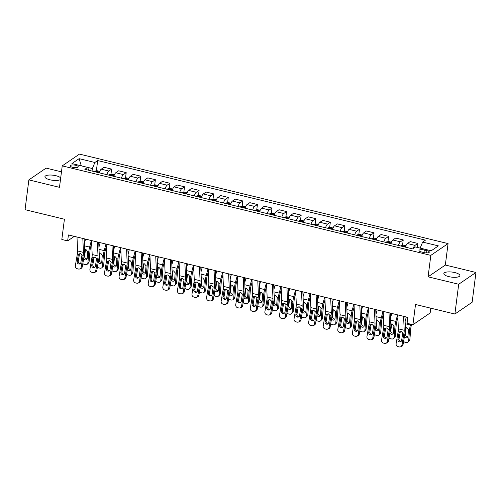<?xml version="1.0" encoding="UTF-8"?>
<svg xmlns="http://www.w3.org/2000/svg" width="501" height="501" viewBox="0 0 501 501"><rect width="100%" height="100%" fill="white"/><g stroke="black" fill="none" stroke-linecap="round" stroke-linejoin="round"><path stroke-width="0.75" d="M60.684 177.943A8.097 2.549 7.3 0 0 55.93 175.713A8.097 2.549 7.3 0 0 44.915 176.721A8.097 2.549 7.3 0 0 49.962 179.79A8.097 2.549 7.3 0 0 60.483 179.508M448.883 276.64A8.097 2.549 7.3 0 0 459.899 275.631A8.097 2.549 7.3 0 0 454.852 272.569A8.097 2.549 7.3 0 0 443.836 273.577A8.097 2.549 7.3 0 0 448.883 276.64M72.726 167.347A4.052 1.271 7.3 0 0 78.237 166.839A4.052 1.271 7.3 0 0 75.714 165.305A4.052 1.271 7.3 0 0 70.203 165.812A4.052 1.271 7.3 0 0 72.726 167.347M61.466 171.83L46.117 168.104L28.864 179.89L25.05 209.675L64.416 219.231L61.823 239.491L67.654 240.906L74.292 236.372M448.076 243.586L79.484 154.095L62.23 165.875L430.829 255.366L448.076 243.586L445.333 265.035L428.079 276.815L458.697 284.249L475.95 272.469L445.333 265.035M475.95 272.469L472.136 302.253L454.883 314.033L415.517 304.476L412.918 324.736L430.171 312.95L430.785 308.184M458.697 284.249L454.883 314.033M412.918 324.736L407.088 323.314L407.852 317.358L68.418 234.95L67.654 240.906M426.883 250.613L424.316 249.986A3.92 1.234 7.3 0 0 418.98 250.475A3.92 1.234 7.3 0 0 421.422 251.959L423.99 252.585A3.92 1.234 7.3 0 0 429.326 252.097A3.92 1.234 7.3 0 0 426.883 250.613L426.583 252.917M422.631 242.071L438.375 245.891L431.198 250.794L420.157 248.108L422.631 242.071L425.449 240.142L97.682 160.564L96.361 170.86M431.198 250.794L415.448 246.974L412.63 248.897L84.857 169.319L87.681 167.39L71.931 163.57L79.114 158.667L94.864 162.487L97.682 160.564M428.079 276.815L430.829 255.366M28.864 179.89L59.487 187.324L62.23 165.875M92.059 171.066L92.384 168.53L81.3 165.844M413.175 248.521A5.06 1.603 -76.4 0 1 414.991 245.371L417.809 243.448L417.302 247.419M99.261 172.814A5.06 1.603 -76.4 0 1 101.221 169.194L104.039 167.265L111.623 169.106L110.946 174.398M113.84 176.352A5.06 1.603 -76.4 0 1 115.8 172.732L118.618 170.803L126.202 172.645L125.526 177.936M128.419 179.897A5.06 1.603 -76.4 0 1 130.379 176.271L133.203 174.348L140.781 176.183L140.105 181.481M142.998 183.435A5.06 1.603 -76.4 0 1 144.958 179.809L147.782 177.886L155.366 179.727L154.684 185.019M157.577 186.973A5.06 1.603 -76.4 0 1 159.543 183.353L162.362 181.425L169.945 183.266L169.263 188.558M172.162 190.512A5.06 1.603 -76.4 0 1 174.123 186.892L176.941 184.963L184.525 186.804L183.848 192.096M186.741 194.056A5.06 1.603 -76.4 0 1 188.702 190.43L191.52 188.508L199.104 190.349L198.427 195.64M201.321 197.594A5.06 1.603 -76.4 0 1 203.281 193.975L206.105 192.046L213.683 193.887L213.006 199.179M215.9 201.133A5.06 1.603 -76.4 0 1 217.86 197.513L220.684 195.584L228.268 197.425L227.586 202.717M230.479 204.671A5.06 1.603 -76.4 0 1 232.445 201.051L235.263 199.122L242.847 200.964L242.171 206.262M245.064 208.216A5.06 1.603 -76.4 0 1 247.024 204.59L249.842 202.667L257.426 204.508L256.75 209.8M259.643 211.754A5.06 1.603 -76.4 0 1 261.603 208.134L264.428 206.205L272.005 208.047L271.329 213.338M274.222 215.292A5.06 1.603 -76.4 0 1 276.183 211.672L279.007 209.744L286.585 211.585L285.908 216.877M288.801 218.837A5.06 1.603 -76.4 0 1 290.768 215.211L293.586 213.288L301.17 215.123L300.487 220.421M303.387 222.375A5.06 1.603 -76.4 0 1 305.347 218.749L308.165 216.827L315.749 218.668L315.073 223.96M317.966 225.913A5.06 1.603 -76.4 0 1 319.926 222.294L322.744 220.365L330.328 222.206L329.652 227.498M332.545 229.452A5.06 1.603 -76.4 0 1 334.505 225.832L337.33 223.903L344.907 225.744L344.231 231.036M347.124 232.996A5.06 1.603 -76.4 0 1 349.084 229.37L351.909 227.448L359.493 229.289L358.81 234.581M361.703 236.535A5.06 1.603 -76.4 0 1 363.67 232.915L366.488 230.986L374.072 232.827L373.389 238.119M376.289 240.073A5.06 1.603 -76.4 0 1 378.249 236.453L381.067 234.524L388.651 236.366L387.974 241.657M390.868 243.611A5.06 1.603 -76.4 0 1 392.828 239.992L395.646 238.063L403.23 239.904L402.553 245.202M405.447 247.156A5.06 1.603 -76.4 0 1 407.407 243.53L410.231 241.607L417.809 243.448M398.445 245.452A5.06 1.603 -76.4 0 1 400.412 241.833L403.23 239.904M383.866 241.914A5.06 1.603 -76.4 0 1 385.826 238.294L388.651 236.366M369.287 238.376A5.06 1.603 -76.4 0 1 371.247 234.75L374.072 232.827M354.708 234.837A5.06 1.603 -76.4 0 1 356.668 231.211L359.493 229.289M340.129 231.293A5.06 1.603 -76.4 0 1 342.089 227.673L344.907 225.744M325.544 227.755A5.06 1.603 -76.4 0 1 327.51 224.135L330.328 222.206M310.964 224.216A5.06 1.603 -76.4 0 1 312.925 220.59L315.749 218.668M296.385 220.672A5.06 1.603 -76.4 0 1 298.345 217.052L301.17 215.123M281.806 217.133A5.06 1.603 -76.4 0 1 283.766 213.514L286.585 211.585M267.227 213.595A5.06 1.603 -76.4 0 1 269.187 209.975L272.005 208.047M252.642 210.057A5.06 1.603 -76.4 0 1 254.608 206.431L257.426 204.508M238.063 206.512A5.06 1.603 -76.4 0 1 240.023 202.892L242.847 200.964M223.484 202.974A5.06 1.603 -76.4 0 1 225.444 199.354L228.268 197.425M208.904 199.436A5.06 1.603 -76.4 0 1 210.865 195.81L213.683 193.887M194.319 195.897A5.06 1.603 -76.4 0 1 196.286 192.271L199.104 190.349M179.74 192.353A5.06 1.603 -76.4 0 1 181.7 188.733L184.525 186.804M165.161 188.814A5.06 1.603 -76.4 0 1 167.121 185.195L169.945 183.266M150.582 185.276A5.06 1.603 -76.4 0 1 152.542 181.65L155.366 179.727M136.003 181.731A5.06 1.603 -76.4 0 1 137.963 178.112L140.781 176.183M121.417 178.193A5.06 1.603 -76.4 0 1 123.384 174.573L126.202 172.645M106.838 174.655A5.06 1.603 -76.4 0 1 108.798 171.035L111.623 169.106M94.864 162.487L92.384 168.53M88.708 170.252L87.681 167.39M79.114 158.667L81.306 165.837M403.593 316.325L404.201 330.265A6.325 2.004 -76.4 0 1 403.975 333.234L401.946 345.032L403.055 344.613A2.53 2.348 69.4 0 1 401.614 346.416L400.506 346.83A2.53 2.348 -110.6 0 0 401.946 345.032M404.908 316.645L405.422 328.368A9.488 3.006 -76.4 0 1 405.084 332.821L403.055 344.613M397.763 314.91L398.364 328.85A6.325 2.004 -76.4 0 1 398.138 331.819L396.116 343.611A2.53 2.348 -110.6 0 0 398.026 346.623L399.191 346.905A2.53 2.348 -110.6 0 0 400.506 346.83M400.33 331.662L399.034 332.983L397.919 339.471L399.028 339.052L400.236 332.025M399.028 339.052A2.023 1.879 -110.6 0 0 401.013 341.513M399.034 332.983L399.397 332.125L401.207 331.48L402.716 332.927L401.652 340.373A2.023 1.879 69.4 0 1 399.447 341.876A2.023 1.879 69.4 0 1 397.919 339.471M398.138 331.819L399.397 332.125L399.723 331.781M406.311 316.989L405.121 321.492M410.62 324.172L410.407 324.961A9.488 3.006 103.6 0 0 409.567 329.758L408.666 340.78L409.874 339.615A2.53 2.148 46 0 1 409.298 340.868L408.096 342.033A2.53 2.148 -134 0 0 408.666 340.78M411.597 324.41L411.334 325.399A6.325 2.004 103.6 0 0 410.77 328.593L409.874 339.615M405.553 327.673L406.825 327.51L408.484 329.495L407.952 336.415A2.023 1.716 46 0 1 404.439 336.566M408.096 342.033A2.53 2.148 -134 0 1 406.148 342.496L404.983 342.214A2.53 2.148 -134 0 1 403.606 341.4M406.192 327.479L405.422 334.342A2.023 1.716 -134 0 0 407.914 336.653M389.014 312.787L389.615 326.727A6.325 2.004 -76.4 0 1 389.39 329.696L387.367 341.488L388.475 341.075A2.53 2.348 69.4 0 1 387.029 342.878L385.92 343.291A2.53 2.348 -110.6 0 0 387.367 341.488M390.329 313.106L390.843 324.83A9.488 3.006 -76.4 0 1 390.498 329.276L388.475 341.075M383.177 311.371L383.785 325.312A6.325 2.004 -76.4 0 1 383.559 328.28L381.537 340.073A2.53 2.348 -110.6 0 0 383.447 343.085L384.611 343.367A2.53 2.348 -110.6 0 0 385.92 343.291M385.751 328.124L384.455 329.439L383.34 335.927L384.449 335.513L385.657 328.487M384.449 335.513A2.023 1.879 -110.6 0 0 386.434 337.975M384.455 329.439L384.818 328.581L386.622 327.936L388.137 329.389L387.073 336.835A2.023 1.879 69.4 0 1 384.868 338.338A2.023 1.879 69.4 0 1 383.34 335.927M383.559 328.28L384.818 328.581L385.144 328.243M374.429 309.242L375.036 323.189A6.325 2.004 -76.4 0 1 374.811 326.157L372.788 337.95L373.896 337.53A2.53 2.348 69.4 0 1 372.45 339.334L371.341 339.753A2.53 2.348 -110.6 0 0 372.788 337.95M375.75 309.568L376.257 321.291A9.488 3.006 -76.4 0 1 375.919 325.738L373.896 337.53M368.598 307.827L369.206 321.774A6.325 2.004 -76.4 0 1 368.98 324.736L366.951 336.534A2.53 2.348 -110.6 0 0 368.868 339.546L370.032 339.828A2.53 2.348 -110.6 0 0 371.341 339.753M371.172 324.585L369.876 325.9L368.761 332.388L369.87 331.975L371.072 324.949M369.87 331.975A2.023 1.879 -110.6 0 0 371.855 334.43M369.876 325.9L370.233 325.043L372.043 324.397L373.552 325.85L372.493 333.297A2.023 1.879 69.4 0 1 370.289 334.8A2.023 1.879 69.4 0 1 368.761 332.388M368.98 324.736L370.233 325.043L370.565 324.704M359.85 305.704L360.457 319.651A6.325 2.004 -76.4 0 1 360.232 322.613L358.202 334.411L359.311 333.992A2.53 2.348 69.4 0 1 357.871 335.795L356.762 336.215A2.53 2.348 -110.6 0 0 358.202 334.411M361.171 306.023L361.678 317.747A9.488 3.006 -76.4 0 1 361.34 322.199L359.311 333.992M354.019 304.289L354.627 318.235A6.325 2.004 -76.4 0 1 354.401 321.197L352.372 332.996A2.53 2.348 -110.6 0 0 354.288 336.002L355.453 336.29A2.53 2.348 -110.6 0 0 356.762 336.215M356.587 321.047L355.29 322.362L354.176 328.85L355.284 328.431L356.493 321.404M355.284 328.431A2.023 1.879 -110.6 0 0 357.276 330.892M355.29 322.362L355.654 321.504L357.463 320.859L358.973 322.312L357.908 329.752A2.023 1.879 69.4 0 1 355.71 331.255A2.023 1.879 69.4 0 1 354.176 328.85M354.401 321.197L355.654 321.504L355.979 321.166M405.954 245.722L403.286 245.077L401.188 245.427A3.35 1.065 103.6 0 0 400.694 245.997M391.732 313.444L390.542 317.947M397.562 314.86L395.828 321.423A9.488 3.006 103.6 0 0 394.982 326.214L394.087 337.242L395.289 336.077A2.53 2.148 46 0 1 394.719 337.33L393.51 338.494A2.53 2.148 -134 0 0 394.087 337.242M397.875 317.603L396.754 321.855A6.325 2.004 103.6 0 0 396.191 325.055L395.289 336.077M390.968 324.134L392.245 323.965L393.905 325.951L393.373 332.871A2.023 1.716 46 0 1 389.853 333.027M393.51 338.494A2.53 2.148 -134 0 1 391.569 338.958L390.404 338.676A2.53 2.148 -134 0 1 389.026 337.862M391.613 323.94L390.843 330.804A2.023 1.716 -134 0 0 393.335 333.109M404.307 246.88A3.35 1.065 -76.4 0 1 404.439 246.692L403.036 246.354A3.35 1.065 103.6 0 0 402.91 246.536M391.375 242.183L388.707 241.532L386.609 241.889A3.35 1.065 103.6 0 0 386.114 242.459M377.153 309.906L375.963 314.409M382.983 311.321L381.248 317.885A9.488 3.006 103.6 0 0 380.403 322.675L379.507 333.697L380.71 332.539A2.53 2.148 46 0 1 380.134 333.791L378.931 334.956A2.53 2.148 -134 0 0 379.507 333.697M383.296 314.064L382.169 318.317A6.325 2.004 103.6 0 0 381.612 321.51L380.71 332.539M376.389 320.59L377.666 320.427L379.32 322.412L378.794 329.332A2.023 1.716 46 0 1 375.274 329.489M378.931 334.956A2.53 2.148 -134 0 1 376.99 335.42L375.819 335.138A2.53 2.148 -134 0 1 374.447 334.324M377.034 320.402L376.264 327.266A2.023 1.716 -134 0 0 378.756 329.57M389.728 243.336A3.35 1.065 -76.4 0 1 389.853 243.154L388.457 242.816A3.35 1.065 103.6 0 0 388.331 242.998M376.796 238.645L374.128 237.994L372.03 238.351A3.35 1.065 103.6 0 0 371.535 238.921M362.574 306.368L361.378 310.87M368.404 307.783L366.669 314.34A9.488 3.006 103.6 0 0 365.824 319.137L364.928 330.159L366.131 328.994A2.53 2.148 46 0 1 365.555 330.253L364.352 331.411A2.53 2.148 -134 0 0 364.928 330.159M368.717 310.526L367.59 314.778A6.325 2.004 103.6 0 0 367.026 317.972L366.131 328.994M361.81 317.052L363.081 316.889L364.741 318.874L364.214 325.794A2.023 1.716 46 0 1 360.695 325.951M364.352 331.411A2.53 2.148 -134 0 1 362.411 331.875L361.24 331.593A2.53 2.148 -134 0 1 359.862 330.785M362.455 316.864L361.684 323.721A2.023 1.716 -134 0 0 364.177 326.032M375.149 239.797A3.35 1.065 -76.4 0 1 375.274 239.616L373.878 239.271A3.35 1.065 103.6 0 0 373.746 239.459M345.27 302.166L345.878 316.106A6.325 2.004 -76.4 0 1 345.652 319.074L343.623 330.867L344.732 330.453A2.53 2.348 69.4 0 1 343.291 332.257L342.183 332.67A2.53 2.348 -110.6 0 0 343.623 330.867M346.592 302.485L347.099 314.208A9.488 3.006 -76.4 0 1 346.761 318.661L344.732 330.453M339.44 300.75L340.047 314.691A6.325 2.004 -76.4 0 1 339.816 317.659L337.793 329.451A2.53 2.348 -110.6 0 0 339.703 332.464L340.874 332.745A2.53 2.348 -110.6 0 0 342.183 332.67M342.008 317.502L340.711 318.824L339.597 325.312L340.705 324.892L341.914 317.866M340.705 324.892A2.023 1.879 -110.6 0 0 342.697 327.353M340.711 318.824L341.075 317.966L342.884 317.321L344.394 318.768L343.329 326.214A2.023 1.879 69.4 0 1 341.131 327.717A2.023 1.879 69.4 0 1 339.597 325.312M339.816 317.659L341.075 317.966L341.4 317.621M362.21 235.101L359.549 234.455L357.445 234.806A3.35 1.065 103.6 0 0 356.95 235.382M347.995 302.823L346.798 307.332M353.825 304.245L352.09 310.802A9.488 3.006 103.6 0 0 351.245 315.599L350.349 326.621L351.552 325.456A2.53 2.148 46 0 1 350.976 326.708L349.773 327.873A2.53 2.148 -134 0 0 350.349 326.621M354.138 306.981L353.011 311.24A6.325 2.004 103.6 0 0 352.447 314.434L351.552 325.456M347.231 313.513L348.502 313.344L350.161 315.336L349.629 322.256A2.023 1.716 46 0 1 346.116 322.406M349.773 327.873A2.53 2.148 -134 0 1 347.826 328.337L346.661 328.055A2.53 2.148 -134 0 1 345.283 327.241M347.869 313.319L347.105 320.183A2.023 1.716 -134 0 0 349.598 322.487M360.57 236.259A3.35 1.065 -76.4 0 1 360.695 236.071L359.292 235.733A3.35 1.065 103.6 0 0 359.167 235.921M330.691 298.627L331.299 312.568A6.325 2.004 -76.4 0 1 331.067 315.536L329.044 327.328L330.153 326.915A2.53 2.348 69.4 0 1 328.712 328.719L327.604 329.132A2.53 2.348 -110.6 0 0 329.044 327.328M332.006 298.947L332.52 310.67A9.488 3.006 -76.4 0 1 332.176 315.116L330.153 326.915M324.861 297.212L325.462 311.152A6.325 2.004 -76.4 0 1 325.237 314.121L323.214 325.913A2.53 2.348 -110.6 0 0 325.124 328.925L326.289 329.207A2.53 2.348 -110.6 0 0 327.604 329.132M327.429 313.964L326.132 315.279L325.017 321.767L326.126 321.354L327.335 314.327M326.126 321.354A2.023 1.879 -110.6 0 0 328.111 323.815M326.132 315.279L326.495 314.421L328.305 313.776L329.815 315.229L328.75 322.675A2.023 1.879 69.4 0 1 326.546 324.178A2.023 1.879 69.4 0 1 325.017 321.767M325.237 314.121L326.495 314.421L326.821 314.083M316.112 295.083L316.713 309.029A6.325 2.004 -76.4 0 1 316.488 311.991L314.465 323.79L315.574 323.37A2.53 2.348 69.4 0 1 314.127 325.174L313.019 325.594A2.53 2.348 -110.6 0 0 314.465 323.79M317.427 295.408L317.941 307.132A9.488 3.006 -76.4 0 1 317.596 311.578L315.574 323.37M310.276 293.667L310.883 307.614A6.325 2.004 -76.4 0 1 310.658 310.576L308.629 322.375A2.53 2.348 -110.6 0 0 310.545 325.381L311.71 325.669A2.53 2.348 -110.6 0 0 313.019 325.594M312.849 310.426L311.553 311.741L310.438 318.229L311.547 317.809L312.749 310.789M311.547 317.809A2.023 1.879 -110.6 0 0 313.532 320.271M311.553 311.741L311.916 310.883L313.72 310.238L315.235 311.691L314.171 319.137A2.023 1.879 69.4 0 1 311.966 320.64A2.023 1.879 69.4 0 1 310.438 318.229M310.658 310.576L311.916 310.883L312.242 310.545M301.527 291.544L302.134 305.491A6.325 2.004 -76.4 0 1 301.909 308.453L299.886 320.252L300.995 319.832A2.53 2.348 69.4 0 1 299.548 321.636L298.439 322.049A2.53 2.348 -110.6 0 0 299.886 320.252M302.848 291.864L303.355 303.587A9.488 3.006 -76.4 0 1 303.017 308.04L300.995 319.832M295.696 290.129L296.304 304.069A6.325 2.004 -76.4 0 1 296.078 307.038L294.049 318.83A2.53 2.348 -110.6 0 0 295.966 321.842L297.131 322.124A2.53 2.348 -110.6 0 0 298.439 322.049M298.27 306.888L296.968 308.203L295.859 314.691L296.968 314.271L298.17 307.245M296.968 314.271A2.023 1.879 -110.6 0 0 298.953 316.732M296.968 308.203L297.331 307.345L299.141 306.7L300.65 308.146L299.592 315.592A2.023 1.879 69.4 0 1 297.387 317.095A2.023 1.879 69.4 0 1 295.859 314.691M296.078 307.038L297.331 307.345L297.663 307.007M286.948 288.006L287.555 301.946A6.325 2.004 -76.4 0 1 287.33 304.915L285.301 316.707L286.409 316.294A2.53 2.348 69.4 0 1 284.969 318.097L283.86 318.511A2.53 2.348 -110.6 0 0 285.301 316.707M288.269 288.325L288.776 300.049A9.488 3.006 -76.4 0 1 288.438 304.495L286.409 316.294M281.117 286.591L281.725 300.531A6.325 2.004 -76.4 0 1 281.493 303.5L279.47 315.292A2.53 2.348 -110.6 0 0 281.387 318.304L282.551 318.586A2.53 2.348 -110.6 0 0 283.86 318.511M283.685 303.343L282.389 304.664L281.274 311.146L282.382 310.733L283.591 303.706M282.382 310.733A2.023 1.879 -110.6 0 0 284.374 313.194M282.389 304.664L282.752 303.806L284.562 303.155L286.071 304.608L285.006 312.054A2.023 1.879 69.4 0 1 282.808 313.557A2.023 1.879 69.4 0 1 281.274 311.146M281.493 303.5L282.752 303.806L283.078 303.462M272.369 284.468L272.976 298.408A6.325 2.004 -76.4 0 1 272.751 301.377L270.722 313.169L271.83 312.756A2.53 2.348 69.4 0 1 270.39 314.553L269.281 314.972A2.53 2.348 -110.6 0 0 270.722 313.169M273.69 284.787L274.197 296.511A9.488 3.006 -76.4 0 1 273.859 300.957L271.83 312.756M266.538 283.046L267.139 296.993A6.325 2.004 -76.4 0 1 266.914 299.961L264.891 311.754A2.53 2.348 -110.6 0 0 266.801 314.766L267.972 315.048A2.53 2.348 -110.6 0 0 269.281 314.972M269.106 299.805L267.81 301.12L266.695 307.608L267.803 307.194L269.012 300.168M267.803 307.194A2.023 1.879 -110.6 0 0 269.788 309.649M267.81 301.12L268.173 300.262L269.983 299.617L271.492 301.07L270.427 308.516A2.023 1.879 69.4 0 1 268.223 310.019A2.023 1.879 69.4 0 1 266.695 307.608M266.914 299.961L268.173 300.262L268.498 299.924M347.631 231.562L344.964 230.917L342.866 231.268A3.35 1.065 103.6 0 0 342.371 231.838M333.409 299.285L332.219 303.788M339.246 300.7L337.505 307.263A9.488 3.006 103.6 0 0 336.666 312.054L335.764 323.082L336.973 321.918A2.53 2.148 46 0 1 336.396 323.17L335.194 324.335A2.53 2.148 -134 0 0 335.764 323.082M339.553 303.443L338.432 307.695A6.325 2.004 103.6 0 0 337.868 310.889L336.973 321.918M332.651 309.975L333.923 309.806L335.582 311.791L335.05 318.711A2.023 1.716 46 0 1 331.537 318.868M335.194 324.335A2.53 2.148 -134 0 1 333.246 324.798L332.082 324.516A2.53 2.148 -134 0 1 330.704 323.702M333.29 309.781L332.52 316.645A2.023 1.716 -134 0 0 335.012 318.949M345.984 232.715A3.35 1.065 -76.4 0 1 346.116 232.533L344.713 232.195A3.35 1.065 103.6 0 0 344.588 232.376M333.052 228.024L330.384 227.373L328.287 227.73A3.35 1.065 103.6 0 0 327.792 228.299M318.83 295.747L317.64 300.249M324.661 297.162L322.926 303.725A9.488 3.006 103.6 0 0 322.08 308.516L321.185 319.538L322.387 318.379A2.53 2.148 46 0 1 321.817 319.632L320.609 320.797A2.53 2.148 -134 0 0 321.185 319.538M324.974 299.905L323.853 304.157A6.325 2.004 103.6 0 0 323.289 307.351L322.387 318.379M318.066 306.43L319.344 306.268L321.003 308.253L320.471 315.173A2.023 1.716 46 0 1 316.951 315.329M320.609 320.797A2.53 2.148 -134 0 1 318.667 321.26L317.502 320.972A2.53 2.148 -134 0 1 316.125 320.164M318.711 306.243L317.941 313.106A2.023 1.716 -134 0 0 320.433 315.411M331.405 229.176A3.35 1.065 -76.4 0 1 331.537 228.995L330.134 228.65A3.35 1.065 103.6 0 0 330.009 228.838M318.473 224.486L315.805 223.834L313.707 224.191A3.35 1.065 103.6 0 0 313.213 224.761M304.251 292.208L303.061 296.711M310.081 293.624L308.347 300.18A9.488 3.006 103.6 0 0 307.501 304.977L306.606 315.999L307.808 314.835A2.53 2.148 46 0 1 307.232 316.093L306.03 317.252A2.53 2.148 -134 0 0 306.606 315.999M310.395 296.367L309.267 300.619A6.325 2.004 103.6 0 0 308.704 303.813L307.808 314.835M303.487 302.892L304.765 302.729L306.418 304.714L305.892 311.635A2.023 1.716 46 0 1 302.372 311.785M306.03 317.252A2.53 2.148 -134 0 1 304.088 317.715L302.917 317.434A2.53 2.148 -134 0 1 301.546 316.626M304.132 302.704L303.362 309.562A2.023 1.716 -134 0 0 305.854 311.873M316.826 225.638A3.35 1.065 -76.4 0 1 316.951 225.45L315.555 225.112A3.35 1.065 103.6 0 0 315.43 225.3M303.894 220.941L301.226 220.296L299.128 220.647A3.35 1.065 103.6 0 0 298.627 221.217M289.672 288.664L288.476 293.166M295.502 290.079L293.768 296.642A9.488 3.006 103.6 0 0 292.922 301.433L292.027 312.461L293.229 311.296A2.53 2.148 46 0 1 292.653 312.549L291.45 313.714A2.53 2.148 -134 0 0 292.027 312.461M295.815 292.822L294.688 297.074A6.325 2.004 103.6 0 0 294.125 300.274L293.229 311.296M288.908 299.354L290.179 299.185L291.839 301.17L291.306 308.09A2.023 1.716 46 0 1 287.793 308.247M291.45 313.714A2.53 2.148 -134 0 1 289.503 314.177L288.338 313.895A2.53 2.148 -134 0 1 286.96 313.081M289.553 299.16L288.783 306.023A2.023 1.716 -134 0 0 291.275 308.328M302.247 222.1A3.35 1.065 -76.4 0 1 302.372 221.912L300.976 221.574A3.35 1.065 103.6 0 0 300.844 221.755M289.309 217.403L286.647 216.758L284.543 217.108A3.35 1.065 103.6 0 0 284.048 217.678M275.087 285.125L273.897 289.628M280.923 286.541L279.189 293.104A9.488 3.006 103.6 0 0 278.343 297.895L277.441 308.917L278.65 307.758A2.53 2.148 46 0 1 278.074 309.011L276.871 310.175A2.53 2.148 -134 0 0 277.441 308.917M281.236 289.284L280.109 293.536A6.325 2.004 103.6 0 0 279.545 296.73L278.65 307.758M274.329 295.809L275.6 295.646L277.26 297.632L276.727 304.552A2.023 1.716 46 0 1 273.214 304.708M276.871 310.175A2.53 2.148 -134 0 1 274.924 310.639L273.759 310.357A2.53 2.148 -134 0 1 272.381 309.543M274.968 295.621L274.204 302.485A2.023 1.716 -134 0 0 276.696 304.79M287.668 218.555A3.35 1.065 -76.4 0 1 287.793 218.373L286.39 218.035A3.35 1.065 103.6 0 0 286.265 218.217M257.79 280.923L258.397 294.87A6.325 2.004 -76.4 0 1 258.165 297.832L256.143 309.631L257.251 309.211A2.53 2.348 69.4 0 1 255.804 311.015L254.696 311.434A2.53 2.348 -110.6 0 0 256.143 309.631M259.105 281.243L259.618 292.966A9.488 3.006 -76.4 0 1 259.274 297.419L257.251 309.211M251.953 279.508L252.56 293.454A6.325 2.004 -76.4 0 1 252.335 296.417L250.312 308.215A2.53 2.348 -110.6 0 0 252.222 311.221L253.387 311.509A2.53 2.348 -110.6 0 0 254.696 311.434M254.527 296.266L253.23 297.581L252.116 304.069L253.224 303.65L254.433 296.623M253.224 303.65A2.023 1.879 -110.6 0 0 255.209 306.111M253.23 297.581L253.594 296.724L255.397 296.078L256.913 297.531L255.848 304.977A2.023 1.879 69.4 0 1 253.644 306.474A2.023 1.879 69.4 0 1 252.116 304.069M252.335 296.417L253.594 296.724L253.919 296.385M274.73 213.864L272.062 213.213L269.964 213.57A3.35 1.065 103.6 0 0 269.469 214.14M260.507 281.587L259.318 286.09M266.344 283.002L264.603 289.559A9.488 3.006 103.6 0 0 263.764 294.356L262.862 305.378L264.071 304.213A2.53 2.148 46 0 1 263.495 305.472L262.286 306.631A2.53 2.148 -134 0 0 262.862 305.378M266.651 285.745L265.53 289.998A6.325 2.004 103.6 0 0 264.966 293.191L264.071 304.213M259.743 292.271L261.021 292.108L262.681 294.093L262.148 301.013A2.023 1.716 46 0 1 258.635 301.17M262.286 306.631A2.53 2.148 -134 0 1 260.345 307.1L259.18 306.812A2.53 2.148 -134 0 1 257.802 306.005M260.388 292.083L259.618 298.94A2.023 1.716 -134 0 0 262.111 301.251M273.083 215.017A3.35 1.065 -76.4 0 1 273.214 214.835L271.811 214.491A3.35 1.065 103.6 0 0 271.686 214.678M243.21 277.385L243.812 291.325A6.325 2.004 -76.4 0 1 243.586 294.294L241.563 306.086L242.672 305.673A2.53 2.348 69.4 0 1 241.225 307.476L240.117 307.89A2.53 2.348 -110.6 0 0 241.563 306.086M244.526 277.704L245.033 289.428A9.488 3.006 -76.4 0 1 244.695 293.88L242.672 305.673M237.374 275.97L237.981 289.91A6.325 2.004 -76.4 0 1 237.756 292.878L235.727 304.671A2.53 2.348 -110.6 0 0 237.643 307.683L238.808 307.965A2.53 2.348 -110.6 0 0 240.117 307.89M239.948 292.722L238.651 294.043L237.537 300.531L238.645 300.112L239.847 293.085M238.645 300.112A2.023 1.879 -110.6 0 0 240.63 302.573M238.651 294.043L239.008 293.185L240.818 292.54L242.334 293.987L241.269 301.433A2.023 1.879 69.4 0 1 239.065 302.936A2.023 1.879 69.4 0 1 237.537 300.531M237.756 292.878L239.008 293.185L239.34 292.841M260.151 210.32L257.483 209.675L255.385 210.032A3.35 1.065 103.6 0 0 254.89 210.602M245.928 278.049L244.738 282.551M251.759 279.464L250.024 286.021A9.488 3.006 103.6 0 0 249.179 290.818L248.283 301.84L249.485 300.675A2.53 2.148 46 0 1 248.916 301.928L247.707 303.092A2.53 2.148 -134 0 0 248.283 301.84M252.072 282.201L250.945 286.459A6.325 2.004 103.6 0 0 250.387 289.653L249.485 300.675M245.164 288.733L246.442 288.57L248.095 290.555L247.569 297.475A2.023 1.716 46 0 1 244.05 297.625M247.707 303.092A2.53 2.148 -134 0 1 245.766 303.556L244.601 303.274A2.53 2.148 -134 0 1 243.223 302.46M245.809 288.538L245.039 295.402A2.023 1.716 -134 0 0 247.532 297.713M258.503 211.478A3.35 1.065 -76.4 0 1 258.629 211.29L257.232 210.952A3.35 1.065 103.6 0 0 257.107 211.14M228.625 273.847L229.233 287.787A6.325 2.004 -76.4 0 1 229.007 290.755L226.978 302.548L228.087 302.134A2.53 2.348 69.4 0 1 226.646 303.938L225.538 304.351A2.53 2.348 -110.6 0 0 226.978 302.548M229.946 274.166L230.454 285.889A9.488 3.006 -76.4 0 1 230.116 290.336L228.087 302.134M222.795 272.431L223.402 286.372A6.325 2.004 -76.4 0 1 223.177 289.34L221.148 301.132A2.53 2.348 -110.6 0 0 223.064 304.145L224.229 304.426A2.53 2.348 -110.6 0 0 225.538 304.351M225.369 289.183L224.066 290.499L222.951 296.987L224.06 296.573L225.268 289.547M224.06 296.573A2.023 1.879 -110.6 0 0 226.051 299.034M224.066 290.499L224.429 289.641L226.239 288.996L227.748 290.448L226.684 297.895A2.023 1.879 69.4 0 1 224.486 299.398A2.023 1.879 69.4 0 1 222.951 296.987M223.177 289.34L224.429 289.641L224.755 289.302M245.571 206.781L242.904 206.136L240.806 206.487A3.35 1.065 103.6 0 0 240.311 207.057M231.349 274.504L230.153 279.007M237.18 275.919L235.445 282.483A9.488 3.006 103.6 0 0 234.6 287.273L233.704 298.302L234.906 297.137A2.53 2.148 46 0 1 234.33 298.389L233.128 299.554A2.53 2.148 -134 0 0 233.704 298.302M237.493 278.662L236.366 282.915A6.325 2.004 103.6 0 0 235.802 286.115L234.906 297.137M230.585 285.194L231.863 285.025L233.516 287.01L232.99 293.93A2.023 1.716 46 0 1 229.471 294.087M233.128 299.554A2.53 2.148 -134 0 1 231.186 300.018L230.015 299.736A2.53 2.148 -134 0 1 228.644 298.922M231.23 285L230.46 291.864A2.023 1.716 -134 0 0 232.952 294.168M243.924 207.94A3.35 1.065 -76.4 0 1 244.05 207.752L242.653 207.414A3.35 1.065 103.6 0 0 242.522 207.596M214.046 270.302L214.653 284.249A6.325 2.004 -76.4 0 1 214.428 287.217L212.399 299.009L213.507 298.59A2.53 2.348 69.4 0 1 212.067 300.393L210.959 300.813A2.53 2.348 -110.6 0 0 212.399 299.009M215.367 270.628L215.875 282.351A9.488 3.006 -76.4 0 1 215.536 286.797L213.507 298.59M208.216 268.887L208.823 282.833A6.325 2.004 -76.4 0 1 208.591 285.795L206.569 297.594A2.53 2.348 -110.6 0 0 208.479 300.606L209.65 300.888A2.53 2.348 -110.6 0 0 210.959 300.813M210.783 285.645L209.487 286.96L208.372 293.448L209.481 293.035L210.689 286.008M209.481 293.035A2.023 1.879 -110.6 0 0 211.472 295.49M209.487 286.96L209.85 286.102L211.66 285.457L213.169 286.91L212.105 294.356A2.023 1.879 69.4 0 1 209.906 295.859A2.023 1.879 69.4 0 1 208.372 293.448M208.591 285.795L209.85 286.102L210.176 285.764M230.992 203.243L228.324 202.592L226.22 202.949A3.35 1.065 103.6 0 0 225.726 203.519M216.77 270.966L215.574 275.469M222.601 272.381L220.866 278.944A9.488 3.006 103.6 0 0 220.02 283.735L219.125 294.757L220.327 293.599A2.53 2.148 46 0 1 219.751 294.851L218.549 296.016A2.53 2.148 -134 0 0 219.125 294.757M222.914 275.124L221.786 279.376A6.325 2.004 103.6 0 0 221.223 282.57L220.327 293.599M216.006 281.65L217.277 281.487L218.937 283.472L218.405 290.392A2.023 1.716 46 0 1 214.891 290.549M218.549 296.016A2.53 2.148 -134 0 1 216.601 296.479L215.436 296.197A2.53 2.148 -134 0 1 214.059 295.383M216.651 281.462L215.881 288.325A2.023 1.716 -134 0 0 218.373 290.63M229.345 204.395A3.35 1.065 -76.4 0 1 229.471 204.214L228.074 203.876A3.35 1.065 103.6 0 0 227.942 204.057M199.467 266.764L200.074 280.71A6.325 2.004 -76.4 0 1 199.843 283.672L197.82 295.471L198.928 295.051A2.53 2.348 69.4 0 1 197.488 296.855L196.379 297.275A2.53 2.348 -110.6 0 0 197.82 295.471M200.782 267.083L201.296 278.806A9.488 3.006 -76.4 0 1 200.957 283.259L198.928 295.051M193.636 265.348L194.238 279.295A6.325 2.004 -76.4 0 1 194.012 282.257L191.989 294.056A2.53 2.348 -110.6 0 0 193.9 297.062L195.064 297.344A2.53 2.348 -110.6 0 0 196.379 297.275M196.204 282.107L194.908 283.422L193.793 289.91L194.902 289.49L196.11 282.464M194.902 289.49A2.023 1.879 -110.6 0 0 196.887 291.951M194.908 283.422L195.271 282.564L197.081 281.919L198.59 283.372L197.526 290.812A2.023 1.879 69.4 0 1 195.321 292.315A2.023 1.879 69.4 0 1 193.793 289.91M194.012 282.257L195.271 282.564L195.597 282.226M216.407 199.705L213.739 199.054L211.641 199.411A3.35 1.065 103.6 0 0 211.146 199.98M202.185 267.428L200.995 271.93M208.021 268.843L206.28 275.4A9.488 3.006 103.6 0 0 205.441 280.197L204.54 291.219L205.748 290.054A2.53 2.148 46 0 1 205.172 291.313L203.97 292.471A2.53 2.148 -134 0 0 204.54 291.219M208.335 271.586L207.207 275.838A6.325 2.004 103.6 0 0 206.644 279.032L205.748 290.054M201.427 278.111L202.698 277.949L204.358 279.934L203.826 286.854A2.023 1.716 46 0 1 200.312 287.01M203.97 292.471A2.53 2.148 -134 0 1 202.022 292.935L200.857 292.653A2.53 2.148 -134 0 1 199.479 291.845M202.066 277.923L201.296 284.781A2.023 1.716 -134 0 0 203.788 287.092M214.766 200.857A3.35 1.065 -76.4 0 1 214.891 200.676L213.489 200.331A3.35 1.065 103.6 0 0 213.363 200.519M184.888 263.225L185.489 277.166A6.325 2.004 -76.4 0 1 185.264 280.134L183.241 291.926L184.349 291.513A2.53 2.348 69.4 0 1 182.903 293.317L181.794 293.73A2.53 2.348 -110.6 0 0 183.241 291.926M186.203 263.545L186.716 275.268A9.488 3.006 -76.4 0 1 186.372 279.721L184.349 291.513M179.051 261.81L179.659 275.75A6.325 2.004 -76.4 0 1 179.433 278.719L177.41 290.511A2.53 2.348 -110.6 0 0 179.32 293.523L180.485 293.805A2.53 2.348 -110.6 0 0 181.794 293.73M181.625 278.562L180.329 279.884L179.214 286.372L180.322 285.952L181.531 278.925M180.322 285.952A2.023 1.879 -110.6 0 0 182.308 288.413M180.329 279.884L180.692 279.026L182.496 278.381L184.011 279.827L182.946 287.273A2.023 1.879 69.4 0 1 180.742 288.776A2.023 1.879 69.4 0 1 179.214 286.372M179.433 278.719L180.692 279.026L181.018 278.681M201.828 196.16L199.16 195.515L197.062 195.866A3.35 1.065 103.6 0 0 196.567 196.442M187.606 263.883L186.416 268.392M193.436 265.305L191.701 271.861A9.488 3.006 103.6 0 0 190.856 276.652L189.96 287.68L191.163 286.516A2.53 2.148 46 0 1 190.593 287.768L189.384 288.933A2.53 2.148 -134 0 0 189.96 287.68M193.749 268.041L192.628 272.3A6.325 2.004 103.6 0 0 192.065 275.494L191.163 286.516M186.842 274.573L188.119 274.404L189.779 276.395L189.246 283.315A2.023 1.716 46 0 1 185.727 283.466M189.384 288.933A2.53 2.148 -134 0 1 187.443 289.396L186.278 289.115A2.53 2.148 -134 0 1 184.9 288.3M187.487 274.379L186.716 281.243A2.023 1.716 -134 0 0 189.209 283.547M200.181 197.319A3.35 1.065 -76.4 0 1 200.312 197.131L198.91 196.793A3.35 1.065 103.6 0 0 198.784 196.974M170.302 259.687L170.91 273.627A6.325 2.004 -76.4 0 1 170.684 276.596L168.662 288.388L169.77 287.975A2.53 2.348 69.4 0 1 168.323 289.778L167.215 290.192A2.53 2.348 -110.6 0 0 168.662 288.388M171.624 260.006L172.131 271.73A9.488 3.006 -76.4 0 1 171.793 276.176L169.77 287.975M164.472 258.272L165.079 272.212A6.325 2.004 -76.4 0 1 164.854 275.181L162.825 286.973A2.53 2.348 -110.6 0 0 164.741 289.985L165.906 290.267A2.53 2.348 -110.6 0 0 167.215 290.192M167.046 275.024L165.75 276.339L164.635 282.827L165.743 282.414L166.946 275.387M165.743 282.414A2.023 1.879 -110.6 0 0 167.729 284.875M165.75 276.339L166.107 275.481L167.916 274.836L169.426 276.289L168.367 283.735A2.023 1.879 69.4 0 1 166.163 285.238A2.023 1.879 69.4 0 1 164.635 282.827M164.854 275.181L166.107 275.481L166.438 275.143M155.723 256.143L156.331 270.089A6.325 2.004 -76.4 0 1 156.105 273.051L154.076 284.85L155.185 284.43A2.53 2.348 69.4 0 1 153.744 286.234L152.636 286.653A2.53 2.348 -110.6 0 0 154.076 284.85M157.045 256.468L157.552 268.192A9.488 3.006 -76.4 0 1 157.214 272.638L155.185 284.43M149.893 254.727L150.5 268.674A6.325 2.004 -76.4 0 1 150.275 271.636L148.246 283.434A2.53 2.348 -110.6 0 0 150.162 286.44L151.327 286.729A2.53 2.348 -110.6 0 0 152.636 286.653M152.461 271.486L151.164 272.801L150.049 279.289L151.158 278.869L152.367 271.849M151.158 278.869A2.023 1.879 -110.6 0 0 153.149 281.33M151.164 272.801L151.527 271.943L153.337 271.298L154.847 272.751L153.782 280.197A2.023 1.879 69.4 0 1 151.584 281.7A2.023 1.879 69.4 0 1 150.049 279.289M150.275 271.636L151.527 271.943L151.853 271.605M141.144 252.604L141.752 266.551A6.325 2.004 -76.4 0 1 141.526 269.513L139.497 281.311L140.606 280.892A2.53 2.348 69.4 0 1 139.165 282.696L138.057 283.109A2.53 2.348 -110.6 0 0 139.497 281.311M142.466 252.924L142.973 264.647A9.488 3.006 -76.4 0 1 142.635 269.1L140.606 280.892M135.314 251.189L135.921 265.129A6.325 2.004 -76.4 0 1 135.69 268.098L133.667 279.89A2.53 2.348 -110.6 0 0 135.577 282.902L136.748 283.184A2.53 2.348 -110.6 0 0 138.057 283.109M137.881 267.947L136.585 269.262L135.47 275.75L136.579 275.331L137.788 268.304M136.579 275.331A2.023 1.879 -110.6 0 0 138.57 277.792M136.585 269.262L136.948 268.404L138.758 267.759L140.267 269.206L139.203 276.652A2.023 1.879 69.4 0 1 137.005 278.155A2.023 1.879 69.4 0 1 135.47 275.75M135.69 268.098L136.948 268.404L137.274 268.066M126.565 249.066L127.173 263.006A6.325 2.004 -76.4 0 1 126.941 265.975L124.918 277.767L126.027 277.354A2.53 2.348 69.4 0 1 124.586 279.157L123.478 279.571A2.53 2.348 -110.6 0 0 124.918 277.767M127.88 249.385L128.394 261.109A9.488 3.006 -76.4 0 1 128.049 265.555L126.027 277.354M120.735 247.651L121.336 261.591A6.325 2.004 -76.4 0 1 121.11 264.559L119.088 276.352A2.53 2.348 -110.6 0 0 120.998 279.364L122.163 279.646A2.53 2.348 -110.6 0 0 123.478 279.571M123.302 264.403L122.006 265.718L120.891 272.206L122 271.792L123.208 264.766M122 271.792A2.023 1.879 -110.6 0 0 123.985 274.254M122.006 265.718L122.369 264.866L124.173 264.215L125.688 265.668L124.624 273.114A2.023 1.879 69.4 0 1 122.419 274.617A2.023 1.879 69.4 0 1 120.891 272.206M121.11 264.559L122.369 264.866L122.695 264.522M111.986 245.528L112.587 259.468A6.325 2.004 -76.4 0 1 112.362 262.436L110.339 274.229L111.447 273.815A2.53 2.348 69.4 0 1 110.001 275.613L108.892 276.032A2.53 2.348 -110.6 0 0 110.339 274.229M113.301 245.847L113.815 257.57A9.488 3.006 -76.4 0 1 113.47 262.017L111.447 273.815M106.149 244.106L106.757 258.053A6.325 2.004 -76.4 0 1 106.531 261.021L104.502 272.813A2.53 2.348 -110.6 0 0 106.419 275.826L107.583 276.107A2.53 2.348 -110.6 0 0 108.892 276.032M108.723 260.864L107.427 262.18L106.312 268.668L107.421 268.254L108.623 261.228M107.421 268.254A2.023 1.879 -110.6 0 0 109.406 270.709M107.427 262.18L107.79 261.322L109.594 260.677L111.109 262.129L110.045 269.576A2.023 1.879 69.4 0 1 107.84 271.079A2.023 1.879 69.4 0 1 106.312 268.668M106.531 261.021L107.79 261.322L108.116 260.983M97.401 241.983L98.008 255.93A6.325 2.004 -76.4 0 1 97.783 258.892L95.76 270.69L96.868 270.271A2.53 2.348 69.4 0 1 95.422 272.074L94.313 272.494A2.53 2.348 -110.6 0 0 95.76 270.69M98.722 242.302L99.229 254.026A9.488 3.006 -76.4 0 1 98.891 258.478L96.868 270.271M91.57 240.568L92.178 254.514A6.325 2.004 -76.4 0 1 91.952 257.476L89.923 269.275A2.53 2.348 -110.6 0 0 91.84 272.281L93.004 272.569A2.53 2.348 -110.6 0 0 94.313 272.494M94.144 257.326L92.842 258.641L91.733 265.129L92.842 264.71L94.044 257.683M92.842 264.71A2.023 1.879 -110.6 0 0 94.827 267.171M92.842 258.641L93.205 257.783L95.015 257.138L96.524 258.591L95.466 266.037A2.023 1.879 69.4 0 1 93.261 267.534A2.023 1.879 69.4 0 1 91.733 265.129M91.952 257.476L93.205 257.783L93.537 257.445M82.822 238.445L83.429 252.385A6.325 2.004 -76.4 0 1 83.204 255.353L81.175 267.146L82.283 266.732A2.53 2.348 69.4 0 1 80.843 268.536L79.734 268.949A2.53 2.348 -110.6 0 0 81.175 267.146M84.143 238.764L84.65 250.487A9.488 3.006 -76.4 0 1 84.312 254.94L82.283 266.732M76.991 237.029L77.599 250.97A6.325 2.004 -76.4 0 1 77.367 253.938L75.344 265.73A2.53 2.348 -110.6 0 0 77.26 268.743L78.425 269.024A2.53 2.348 -110.6 0 0 79.734 268.949M79.559 253.782L78.262 255.103L77.148 261.591L78.256 261.171L79.465 254.145M78.256 261.171A2.023 1.879 -110.6 0 0 80.248 263.632M78.262 255.103L78.626 254.245L80.436 253.6L81.945 255.047L80.88 262.493A2.023 1.879 69.4 0 1 78.682 263.996A2.023 1.879 69.4 0 1 77.148 261.591M77.367 253.938L78.626 254.245L78.951 253.901M187.249 192.622L184.581 191.977L182.483 192.328A3.35 1.065 103.6 0 0 181.988 192.898M173.027 260.345L171.837 264.847M178.857 261.76L177.122 268.323A9.488 3.006 103.6 0 0 176.277 273.114L175.381 284.142L176.584 282.977A2.53 2.148 46 0 1 176.008 284.23L174.805 285.395A2.53 2.148 -134 0 0 175.381 284.142M179.17 264.503L178.043 268.755A6.325 2.004 103.6 0 0 177.486 271.949L176.584 282.977M172.263 271.035L173.54 270.866L175.193 272.851L174.667 279.771A2.023 1.716 46 0 1 171.148 279.927M174.805 285.395A2.53 2.148 -134 0 1 172.864 285.858L171.693 285.576A2.53 2.148 -134 0 1 170.321 284.762M172.908 270.841L172.137 277.704A2.023 1.716 -134 0 0 174.63 280.009M185.602 193.774A3.35 1.065 -76.4 0 1 185.727 193.593L184.33 193.254A3.35 1.065 103.6 0 0 184.205 193.436M172.67 189.084L170.002 188.432L167.904 188.789A3.35 1.065 103.6 0 0 167.403 189.359M158.448 256.806L157.251 261.309M164.278 258.222L162.543 264.785A9.488 3.006 103.6 0 0 161.698 269.576L160.802 280.598L162.005 279.439A2.53 2.148 46 0 1 161.428 280.692L160.226 281.856A2.53 2.148 -134 0 0 160.802 280.598M164.591 260.965L163.464 265.217A6.325 2.004 103.6 0 0 162.9 268.411L162.005 279.439M157.683 267.49L158.955 267.327L160.614 269.313L160.088 276.233A2.023 1.716 46 0 1 156.569 276.389M160.226 281.856A2.53 2.148 -134 0 1 158.285 282.32L157.114 282.032A2.53 2.148 -134 0 1 155.736 281.224M158.329 267.302L157.558 274.166A2.023 1.716 -134 0 0 160.051 276.471M171.023 190.236A3.35 1.065 -76.4 0 1 171.148 190.054L169.751 189.71A3.35 1.065 103.6 0 0 169.62 189.898M158.084 185.545L155.423 184.894L153.319 185.251A3.35 1.065 103.6 0 0 152.824 185.821M143.868 253.268L142.672 257.771M149.699 254.683L147.964 261.24A9.488 3.006 103.6 0 0 147.119 266.037L146.223 277.059L147.426 275.894A2.53 2.148 46 0 1 146.849 277.153L145.647 278.312A2.53 2.148 -134 0 0 146.223 277.059M150.012 257.426L148.885 261.679A6.325 2.004 103.6 0 0 148.321 264.872L147.426 275.894M143.104 263.952L144.376 263.789L146.035 265.774L145.503 272.694A2.023 1.716 46 0 1 141.99 272.845M145.647 278.312A2.53 2.148 -134 0 1 143.699 278.775L142.534 278.493A2.53 2.148 -134 0 1 141.157 277.686M143.743 263.764L142.979 270.621A2.023 1.716 -134 0 0 145.472 272.932M156.444 186.698A3.35 1.065 -76.4 0 1 156.569 186.51L155.166 186.172A3.35 1.065 103.6 0 0 155.041 186.359M143.505 182.001L140.837 181.356L138.739 181.706A3.35 1.065 103.6 0 0 138.245 182.276M129.283 249.723L128.093 254.226M135.12 251.139L133.379 257.702A9.488 3.006 103.6 0 0 132.54 262.493L131.638 273.521L132.846 272.356A2.53 2.148 46 0 1 132.27 273.609L131.068 274.773A2.53 2.148 -134 0 0 131.638 273.521M135.427 253.882L134.306 258.134A6.325 2.004 103.6 0 0 133.742 261.334L132.846 272.356M128.525 260.414L129.797 260.244L131.456 262.23L130.924 269.15A2.023 1.716 46 0 1 127.411 269.306M131.068 274.773A2.53 2.148 -134 0 1 129.12 275.237L127.955 274.955A2.53 2.148 -134 0 1 126.578 274.141M129.164 260.219L128.394 267.083A2.023 1.716 -134 0 0 130.886 269.388M141.858 183.159A3.35 1.065 -76.4 0 1 141.99 182.971L140.587 182.633A3.35 1.065 103.6 0 0 140.462 182.815M128.926 178.462L126.258 177.817L124.16 178.168A3.35 1.065 103.6 0 0 123.666 178.738M114.704 246.185L113.514 250.688M120.534 247.6L118.8 254.164A9.488 3.006 103.6 0 0 117.954 258.954L117.059 269.976L118.261 268.818A2.53 2.148 46 0 1 117.691 270.07L116.483 271.235A2.53 2.148 -134 0 0 117.059 269.976M120.847 250.343L119.726 254.596A6.325 2.004 103.6 0 0 119.163 257.79L118.261 268.818M113.94 256.869L115.217 256.706L116.877 258.691L116.345 265.611A2.023 1.716 46 0 1 112.825 265.768M116.483 271.235A2.53 2.148 -134 0 1 114.541 271.699L113.376 271.417A2.53 2.148 -134 0 1 111.999 270.603M114.585 256.681L113.815 263.545A2.023 1.716 -134 0 0 116.307 265.849M127.279 179.615A3.35 1.065 -76.4 0 1 127.411 179.433L126.008 179.095A3.35 1.065 103.6 0 0 125.883 179.277M114.347 174.924L111.679 174.273L109.581 174.63A3.35 1.065 103.6 0 0 109.086 175.2M100.125 242.647L98.935 247.15M105.955 244.062L104.221 250.619A9.488 3.006 103.6 0 0 103.375 255.416L102.48 266.438L103.682 265.273A2.53 2.148 46 0 1 103.106 266.532L101.903 267.691A2.53 2.148 -134 0 0 102.48 266.438M106.268 246.805L105.141 251.057A6.325 2.004 103.6 0 0 104.577 254.251L103.682 265.273M99.361 253.331L100.638 253.168L102.292 255.153L101.766 262.073A2.023 1.716 46 0 1 98.246 262.23M101.903 267.691A2.53 2.148 -134 0 1 99.962 268.16L98.791 267.872A2.53 2.148 -134 0 1 97.419 267.064M100.006 253.143L99.236 260A2.023 1.716 -134 0 0 101.728 262.311M112.7 176.076A3.35 1.065 -76.4 0 1 112.825 175.895L111.429 175.55A3.35 1.065 103.6 0 0 111.303 175.738M99.768 171.38L97.1 170.735L95.002 171.091A3.35 1.065 103.6 0 0 94.501 171.661M85.546 239.109L84.35 243.611M91.376 240.524L89.641 247.081A9.488 3.006 103.6 0 0 88.796 251.878L87.9 262.9L89.103 261.735A2.53 2.148 46 0 1 88.527 262.987L87.324 264.152A2.53 2.148 -134 0 0 87.9 262.9M91.689 243.261L90.562 247.519A6.325 2.004 103.6 0 0 89.998 250.713L89.103 261.735M84.782 249.792L86.053 249.63L87.713 251.615L87.18 258.535A2.023 1.716 46 0 1 83.667 258.685M87.324 264.152A2.53 2.148 -134 0 1 85.377 264.616L84.212 264.334A2.53 2.148 -134 0 1 82.834 263.52M85.427 249.598L84.656 256.462A2.023 1.716 -134 0 0 87.149 258.767M98.121 172.538A3.35 1.065 -76.4 0 1 98.246 172.35L96.85 172.012A3.35 1.065 103.6 0 0 96.718 172.2M407.407 243.53L414.991 245.371M392.828 239.992L400.412 241.833M378.249 236.453L385.826 238.294M363.67 232.915L371.247 234.75M349.084 229.37L356.668 231.211M334.505 225.832L342.089 227.673M319.926 222.294L327.51 224.135M305.347 218.749L312.925 220.59M290.768 215.211L298.345 217.052M276.183 211.672L283.766 213.514M261.603 208.134L269.187 209.975M247.024 204.59L254.608 206.431M232.445 201.051L240.023 202.892M217.86 197.513L225.444 199.354M203.281 193.975L210.865 195.81M188.702 190.43L196.286 192.271M174.123 186.892L181.7 188.733M159.543 183.353L167.121 185.195M144.958 179.809L152.542 181.65M130.379 176.271L137.963 178.112M115.8 172.732L123.384 174.573M101.221 169.194L108.798 171.035M423.984 252.579L424.316 249.986M402.716 332.927L403.975 333.234M398.364 328.85L404.201 330.265M409.567 329.758L408.484 329.495M410.407 324.961L405.215 323.702M404.695 335.044L405.422 334.342M405.916 328.28L405.428 328.556M388.137 329.389L389.39 329.696M383.785 325.312L389.615 326.727M373.552 325.85L374.811 326.157M369.206 321.774L375.036 323.189M358.973 322.312L360.232 322.613M354.627 318.235L360.457 319.651M405.66 246.492L401.238 245.421M394.982 326.214L393.905 325.951M395.828 321.423L390.636 320.164M390.116 331.505L390.843 330.804M391.337 324.742L390.849 325.017M391.081 242.954L386.659 241.883M380.403 322.675L379.32 322.412M381.248 317.885L376.057 316.619M375.537 327.967L376.264 327.266M376.758 321.197L376.27 321.479M376.502 239.415L372.08 238.338M365.824 319.137L364.741 318.874M366.669 314.34L361.478 313.081M360.958 324.423L361.684 323.721M362.179 317.659L361.684 317.941M344.394 318.768L345.652 319.074M340.047 314.691L345.878 316.106M361.916 235.871L357.501 234.8M351.245 315.599L350.161 315.336M352.09 310.802L346.899 309.543M346.379 320.884L347.105 320.183M347.594 314.121L347.105 314.396M329.815 315.229L331.067 315.536M325.462 311.152L331.299 312.568M315.235 311.691L316.488 311.991M310.883 307.614L316.713 309.029M300.65 308.146L301.909 308.453M296.304 304.069L302.134 305.491M286.071 304.608L287.33 304.915M281.725 300.531L287.555 301.946M271.492 301.07L272.751 301.377M267.139 296.993L272.976 298.408M347.337 232.332L342.922 231.262M336.666 312.054L335.582 311.791M337.505 307.263L332.313 306.005M331.794 317.346L332.52 316.645M333.015 310.582L332.526 310.858M332.758 228.794L328.337 227.717M322.08 308.516L321.003 308.253M322.926 303.725L317.734 302.46M317.214 313.808L317.941 313.106M318.436 307.038L317.947 307.32M318.179 225.25L313.758 224.179M307.501 304.977L306.418 304.714M308.347 300.18L303.155 298.922M302.635 310.263L303.362 309.562M303.856 303.5L303.362 303.781M303.6 221.711L299.178 220.64M292.922 301.433L291.839 301.17M293.768 296.642L288.576 295.383M288.056 306.725L288.783 306.023M289.277 299.961L288.783 300.237M289.014 218.173L284.599 217.102M278.343 297.895L277.26 297.632M279.189 293.104L273.997 291.839M273.477 303.186L274.204 302.485M274.692 296.423L274.204 296.698M256.913 297.531L258.165 297.832M252.56 293.454L258.397 294.87M274.435 214.635L270.02 213.558M263.764 294.356L262.681 294.093M264.603 289.559L259.412 288.3M258.892 299.648L259.618 298.94M260.113 292.878L259.624 293.16M242.334 293.987L243.586 294.294M237.981 289.91L243.812 291.325M259.856 211.09L255.435 210.019M249.179 290.818L248.095 290.555M250.024 286.021L244.832 284.762M244.313 296.104L245.039 295.402M245.534 289.34L245.045 289.616M227.748 290.448L229.007 290.755M223.402 286.372L229.233 287.787M245.277 207.552L240.856 206.481M234.6 287.273L233.516 287.01M235.445 282.483L230.253 281.224M229.734 292.565L230.46 291.864M230.955 285.802L230.46 286.077M213.169 286.91L214.428 287.217M208.823 282.833L214.653 284.249M230.692 204.013L226.277 202.943M220.02 283.735L218.937 283.472M220.866 278.944L215.674 277.679M215.154 289.027L215.881 288.325M216.376 282.257L215.881 282.539M198.59 283.372L199.843 283.672M194.238 279.295L200.074 280.71M216.113 200.475L211.698 199.398M205.441 280.197L204.358 279.934M206.28 275.4L201.089 274.141M200.569 285.482L201.296 284.781M201.79 278.719L201.302 279.001M184.011 279.827L185.264 280.134M179.659 275.75L185.489 277.166M201.534 196.931L197.112 195.86M190.856 276.652L189.779 276.395M191.701 271.861L186.51 270.603M185.99 281.944L186.716 281.243M187.211 275.181L186.723 275.456M169.426 276.289L170.684 276.596M165.079 272.212L170.91 273.627M154.847 272.751L156.105 273.051M150.5 268.674L156.331 270.089M140.267 269.206L141.526 269.513M135.921 265.129L141.752 266.551M125.688 265.668L126.941 265.975M121.336 261.591L127.173 263.006M111.109 262.129L112.362 262.436M106.757 258.053L112.587 259.468M96.524 258.591L97.783 258.892M92.178 254.514L98.008 255.93M81.945 255.047L83.204 255.353M77.599 250.97L83.429 252.385M186.954 193.392L182.533 192.321M176.277 273.114L175.193 272.851M177.122 268.323L171.931 267.064M171.411 278.406L172.137 277.704M172.632 271.642L172.144 271.918M172.375 189.854L167.954 188.777M161.698 269.576L160.614 269.313M162.543 264.785L157.352 263.52M156.832 274.867L157.558 274.166M158.053 268.098L157.558 268.379M157.79 186.309L153.375 185.238M147.119 266.037L146.035 265.774M147.964 261.24L142.772 259.981M142.253 271.323L142.979 270.621M143.468 264.559L142.979 264.835M143.211 182.771L138.796 181.7M132.54 262.493L131.456 262.23M133.379 257.702L128.187 256.443M127.667 267.784L128.394 267.083M128.889 261.021L128.4 261.297M128.632 179.233L124.21 178.162M117.954 258.954L116.877 258.691M118.8 254.164L113.608 252.899M113.088 264.246L113.815 263.545M114.309 257.483L113.821 257.758M114.053 175.694L109.631 174.617M103.375 255.416L102.292 255.153M104.221 250.619L99.029 249.36M98.509 260.708L99.236 260M99.73 253.938L99.236 254.22M99.467 172.15L95.052 171.079M88.796 251.878L87.713 251.615M89.641 247.081L84.45 245.822M83.93 257.163L84.656 256.462M85.151 250.4L84.656 250.675"/></g></svg>
